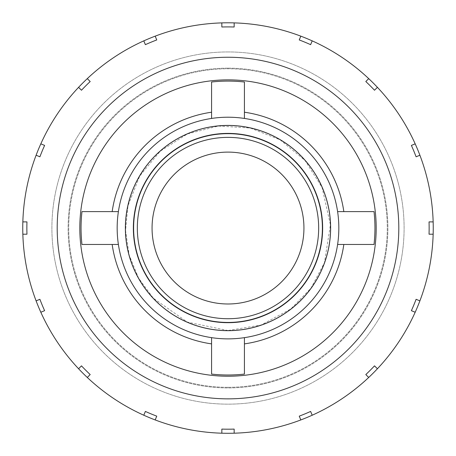 <?xml version="1.0" encoding="UTF-8"?>
<svg xmlns="http://www.w3.org/2000/svg" width="456" height="456" viewBox="0 0 456 456"><rect width="100%" height="100%" fill="white"/><g stroke="black" fill="none" stroke-linecap="round" stroke-linejoin="round"><path stroke-width="0.34" stroke-dasharray="2.28 1.71" d="M244.422 343.881L244.422 337.657A110.831 110.831 0 0 0 337.611 244.467L374.034 244.467A146.957 146.957 0 0 0 374.034 211.624L337.611 211.624A110.831 110.831 0 0 0 244.422 118.435L244.422 82.012A146.957 146.957 0 0 0 211.578 82.012L211.578 118.435A110.831 110.831 0 0 0 118.389 211.624L81.966 211.624A146.957 146.957 0 0 0 81.966 244.467L118.389 244.467A110.831 110.831 0 0 0 211.578 337.657L211.578 374.08A146.957 146.957 0 0 0 244.422 374.08L244.422 343.881M228 387.315A159.269 159.269 0 0 0 365.934 148.411A159.269 159.269 0 0 0 90.066 148.411A159.269 159.269 0 0 0 228 387.315A159.269 159.269 0 0 0 365.934 148.411A159.269 159.269 0 0 0 90.066 148.411A159.269 159.269 0 0 0 228 387.315M244.422 118.435A110.831 110.831 0 0 0 211.578 118.435M118.389 211.624A110.831 110.831 0 0 0 118.389 244.467M337.611 244.467A110.831 110.831 0 0 0 337.611 211.624M211.578 337.657A110.831 110.831 0 0 0 244.422 337.657M228 338.876A110.831 110.831 0 0 1 132.018 172.63A110.831 110.831 0 0 1 323.982 172.63A110.831 110.831 0 0 1 228 338.876A110.831 110.831 0 0 0 323.982 172.63A110.831 110.831 0 0 0 132.018 172.63A110.831 110.831 0 0 0 228 338.876A110.831 110.831 0 0 0 323.982 172.63A110.831 110.831 0 0 0 132.018 172.63A110.831 110.831 0 0 0 228 338.876M228 330.668A102.623 102.623 0 0 0 316.874 176.734A102.623 102.623 0 0 0 139.126 176.734A102.623 102.623 0 0 0 228 330.668A102.623 102.623 0 0 1 139.126 176.734A102.623 102.623 0 0 1 316.874 176.734A102.623 102.623 0 0 1 228 330.668A102.623 102.623 0 0 0 316.874 176.734A102.623 102.623 0 0 0 139.126 176.734A102.623 102.623 0 0 0 228 330.668A102.623 102.623 0 0 0 316.874 176.734A102.623 102.623 0 0 0 139.126 176.734A102.623 102.623 0 0 0 228 330.668A102.611 102.611 0 0 0 330.611 228.046A102.611 102.611 0 0 0 228 125.434A102.611 102.611 0 0 0 125.389 228.046A102.611 102.611 0 0 0 228 330.657M228 330.475A102.429 102.429 0 0 1 139.291 176.831A102.429 102.429 0 0 1 316.709 176.831A102.429 102.429 0 0 1 228 330.475A102.429 102.429 0 0 1 139.291 176.831A102.429 102.429 0 0 1 316.709 176.831A102.429 102.429 0 0 1 228 330.475A102.429 102.429 0 0 1 139.291 176.831A102.429 102.429 0 0 1 316.709 176.831A102.429 102.429 0 0 1 228 330.475M228 322.267A94.221 94.221 0 0 1 146.405 180.935A94.221 94.221 0 0 1 309.595 180.935A94.221 94.221 0 0 1 228 322.267A94.221 94.221 0 0 1 146.405 180.935A94.221 94.221 0 0 1 309.595 180.935A94.221 94.221 0 0 1 228 322.267A94.221 94.221 0 0 1 146.405 180.935A94.221 94.221 0 0 1 309.595 180.935A94.221 94.221 0 0 1 228 322.267M228 303.987A75.941 75.941 0 0 0 293.767 190.078A75.941 75.941 0 0 0 162.233 190.078A75.941 75.941 0 0 0 228 303.987M299.25 416.146A201.142 201.142 0 0 0 310.627 411.432M365.809 374.564A201.142 201.142 0 0 0 374.513 365.854M411.386 310.673A201.142 201.142 0 0 0 416.1 299.296M429.045 234.202A201.142 201.142 0 0 0 429.045 221.89M416.1 156.796A201.142 201.142 0 0 0 411.386 145.418M374.513 90.237A201.142 201.142 0 0 0 365.809 81.533M310.627 44.659A201.142 201.142 0 0 0 299.25 39.946M234.156 27.001A201.142 201.142 0 0 0 221.844 27.001M156.75 39.946A201.142 201.142 0 0 0 145.373 44.659M90.191 81.533A201.142 201.142 0 0 0 81.487 90.237M44.614 145.418A201.142 201.142 0 0 0 39.9 156.796M26.955 221.89A201.142 201.142 0 0 0 26.955 234.202M39.9 299.296A201.142 201.142 0 0 0 44.614 310.673M81.487 365.854A201.142 201.142 0 0 0 90.191 374.564M145.373 411.432A201.142 201.142 0 0 0 156.75 416.146M221.844 429.096A201.142 201.142 0 0 0 234.156 429.096M228 22.8A205.246 205.246 0 0 1 405.749 330.668A205.246 205.246 0 0 1 50.251 330.668A205.246 205.246 0 0 1 228 22.8M228 51.944A176.101 176.101 0 0 1 380.509 316.099A176.101 176.101 0 0 1 75.491 316.099A176.101 176.101 0 0 1 228 51.944A176.101 176.101 0 0 1 380.509 316.099A176.101 176.101 0 0 1 75.491 316.099A176.101 176.101 0 0 1 228 51.944M228 68.149A159.896 159.896 0 0 1 366.476 307.994A159.896 159.896 0 0 1 89.524 307.994A159.896 159.896 0 0 1 228 68.149A159.896 159.896 0 0 1 366.476 307.994A159.896 159.896 0 0 1 89.524 307.994A159.896 159.896 0 0 1 228 68.149M228 79.857A148.189 148.189 0 0 1 356.335 302.14A148.189 148.189 0 0 1 99.664 302.14A148.189 148.189 0 0 1 228 79.857M228 330.52L187.302 322.09L153.301 298.195L138.59 278.114L129.156 255.086L125.554 230.462L127.993 205.69L139.758 175.953L160.29 151.13L187.393 133.961L218.356 126.027L250.253 128.016L280.098 139.804L304.921 160.341L322.044 187.348L330.423 224.825L324.415 262.759L310.901 288.277L290.808 309.014L261.191 324.997L228 330.52"/><path stroke-width="0.68" d="M337.611 211.624L374.034 211.624A146.957 146.957 0 0 1 374.034 244.467L337.611 244.467M244.422 337.657L244.422 374.08A146.957 146.957 0 0 1 211.578 374.08L211.578 337.657M118.389 244.467L81.966 244.467A146.957 146.957 0 0 1 81.966 211.624L118.389 211.624M211.578 118.435L211.578 82.012A146.957 146.957 0 0 1 244.422 82.012L244.422 118.435M228 338.876A110.831 110.831 0 0 0 323.982 172.63A110.831 110.831 0 0 0 132.018 172.63A110.831 110.831 0 0 0 228 338.876M228 330.668A102.623 102.623 0 0 0 316.874 176.734A102.623 102.623 0 0 0 139.126 176.734A102.623 102.623 0 0 0 228 330.668M228 303.987A75.941 75.941 0 0 0 293.767 190.078A75.941 75.941 0 0 0 162.233 190.078A75.941 75.941 0 0 0 228 303.987M234.156 429.096L234.156 433.2A205.246 205.246 0 0 1 221.844 433.2L221.844 429.096A201.142 201.142 0 0 0 234.156 429.096L234.156 433.2A205.246 205.246 0 0 0 300.817 419.942L299.25 416.146A201.142 201.142 0 0 0 310.627 411.432L312.2 415.228A205.246 205.246 0 0 1 300.817 419.942L299.25 416.146M310.627 411.432L312.2 415.228A205.246 205.246 0 0 0 368.71 377.465L365.809 374.564A201.142 201.142 0 0 0 374.513 365.854L377.42 368.756A205.246 205.246 0 0 1 368.71 377.465L365.809 374.564M374.513 365.854L377.42 368.756A205.246 205.246 0 0 0 415.182 312.246L411.386 310.673A201.142 201.142 0 0 0 416.1 299.296L419.896 300.869A205.246 205.246 0 0 1 415.182 312.246L411.386 310.673M416.1 299.296L419.896 300.869A205.246 205.246 0 0 0 433.154 234.202L429.045 234.202A201.142 201.142 0 0 0 429.045 221.89L433.154 221.89A205.246 205.246 0 0 1 433.154 234.202L429.045 234.202M429.045 221.89L433.154 221.89A205.246 205.246 0 0 0 419.896 155.228L416.1 156.796A201.142 201.142 0 0 0 411.386 145.418L415.182 143.851A205.246 205.246 0 0 1 419.896 155.228L416.1 156.796M411.386 145.418L415.182 143.851A205.246 205.246 0 0 0 377.42 87.335L374.513 90.237A201.142 201.142 0 0 0 365.809 81.533L368.71 78.626A205.246 205.246 0 0 1 377.42 87.335L374.513 90.237M365.809 81.533L368.71 78.626A205.246 205.246 0 0 0 312.2 40.863L310.627 44.659A201.142 201.142 0 0 0 299.25 39.946L300.817 36.155A205.246 205.246 0 0 1 312.2 40.863L310.627 44.659M299.25 39.946L300.817 36.155A205.246 205.246 0 0 0 234.156 22.891L234.156 27.001A201.142 201.142 0 0 0 221.844 27.001L221.844 22.891A205.246 205.246 0 0 1 234.156 22.891L234.156 27.001M221.844 27.001L221.844 22.891A205.246 205.246 0 0 0 155.182 36.155L156.75 39.946A201.142 201.142 0 0 0 145.373 44.659L143.8 40.863A205.246 205.246 0 0 1 155.182 36.155L156.75 39.946M145.373 44.659L143.8 40.863A205.246 205.246 0 0 0 87.29 78.626L90.191 81.533A201.142 201.142 0 0 0 81.487 90.237L78.58 87.335A205.246 205.246 0 0 1 87.29 78.626L90.191 81.533M81.487 90.237L78.58 87.335A205.246 205.246 0 0 0 40.818 143.851L44.614 145.418A201.142 201.142 0 0 0 39.9 156.796L36.104 155.228A205.246 205.246 0 0 1 40.818 143.851L44.614 145.418M39.9 156.796L36.104 155.228A205.246 205.246 0 0 0 22.846 221.89L26.955 221.89A201.142 201.142 0 0 0 26.955 234.202L22.846 234.202A205.246 205.246 0 0 1 22.846 221.89L26.955 221.89M26.955 234.202L22.846 234.202A205.246 205.246 0 0 0 36.104 300.869L39.9 299.296A201.142 201.142 0 0 0 44.614 310.673L40.818 312.246A205.246 205.246 0 0 1 36.104 300.869L39.9 299.296M44.614 310.673L40.818 312.246A205.246 205.246 0 0 0 78.58 368.756L81.487 365.854A201.142 201.142 0 0 0 90.191 374.564L87.29 377.465A205.246 205.246 0 0 1 78.58 368.756L81.487 365.854M90.191 374.564L87.29 377.465A205.246 205.246 0 0 0 143.8 415.228L145.373 411.432A201.142 201.142 0 0 0 156.75 416.146L155.182 419.942A205.246 205.246 0 0 1 143.8 415.228L145.373 411.432M156.75 416.146L155.182 419.942A205.246 205.246 0 0 0 221.844 433.2L221.844 429.096M228 57.245A170.8 170.8 0 0 1 375.921 313.449A170.8 170.8 0 0 1 80.079 313.449A170.8 170.8 0 0 1 228 57.245M228 79.857A148.189 148.189 0 0 1 356.335 302.14A148.189 148.189 0 0 1 99.664 302.14A148.189 148.189 0 0 1 228 79.857M244.422 343.881A116.992 116.992 0 0 0 343.83 244.467M112.17 244.467A116.992 116.992 0 0 0 211.578 343.881M211.578 112.216A116.992 116.992 0 0 0 112.17 211.624M343.83 211.624A116.992 116.992 0 0 0 244.422 112.216M228 322.683A94.637 94.637 0 0 0 309.96 180.724A94.637 94.637 0 0 0 146.04 180.724A94.637 94.637 0 0 0 228 322.683M228 318.721A90.676 90.676 0 0 1 149.477 182.708A90.676 90.676 0 0 1 306.523 182.708A90.676 90.676 0 0 1 228 318.721"/></g></svg>
